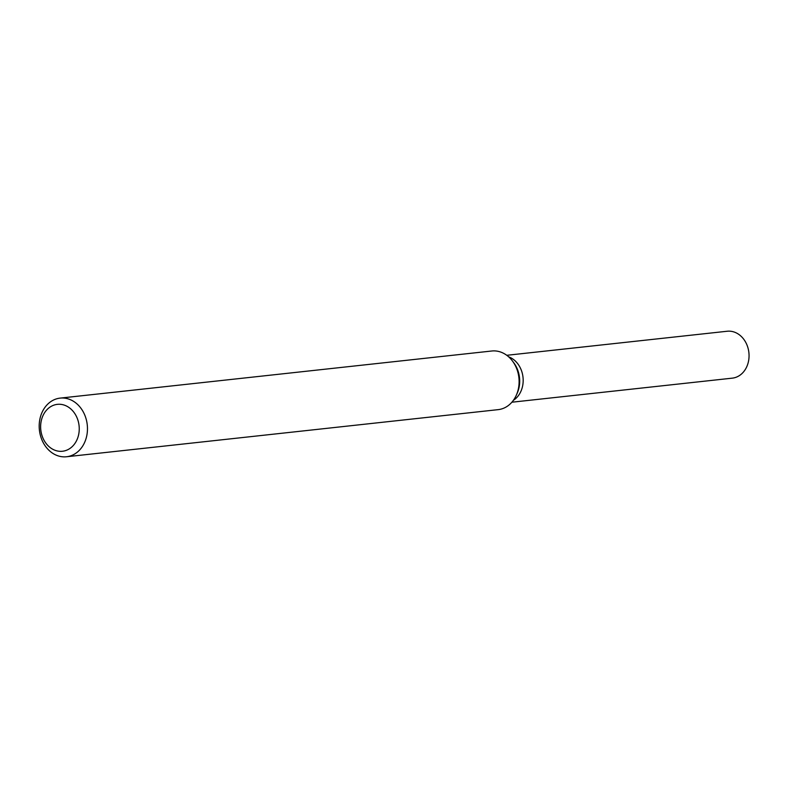<?xml version="1.0" encoding="UTF-8"?>
<svg xmlns="http://www.w3.org/2000/svg" width="788" height="788" viewBox="0 0 788 788"><rect width="100%" height="100%" fill="white"/><g stroke="black" fill="none" stroke-linecap="round" stroke-linejoin="round"><path stroke-width="1.18" d="M86.897 435.055A29.491 24.064 83.8 0 1 66.527 456.754A29.491 24.064 83.8 0 1 39.4 430.051A29.491 24.064 83.8 0 1 60.124 398.117A29.491 24.064 83.8 0 1 86.897 435.055M60.124 398.117L491.771 351.005A29.491 24.064 83.8 0 1 512.633 361.229A29.491 24.064 83.8 0 1 518.543 387.942A29.491 24.064 83.8 0 1 516.337 395.162A29.491 24.064 83.8 0 1 498.174 409.642L66.527 456.754M78.79 433.902A23.591 19.257 83.8 0 1 46.896 444.452A23.591 19.257 83.8 0 1 54.126 405.062A23.591 19.257 83.8 0 1 78.79 433.902M522.72 385.45A23.591 19.257 83.8 0 1 513.382 400.334A23.591 19.257 83.8 0 0 522.72 385.45A23.591 19.257 83.8 0 0 508.634 356.816A23.591 19.257 83.8 0 1 522.72 385.45M506.773 355.299L727.186 331.246A23.591 19.257 83.8 0 1 748.6 360.796A23.591 19.257 83.8 0 1 732.308 378.151L511.885 402.215M516.337 395.162L517.224 393.173A26.231 21.404 -96.2 0 0 519.184 386.75A26.231 21.404 -96.2 0 0 513.924 362.982L512.633 361.229"/></g></svg>
